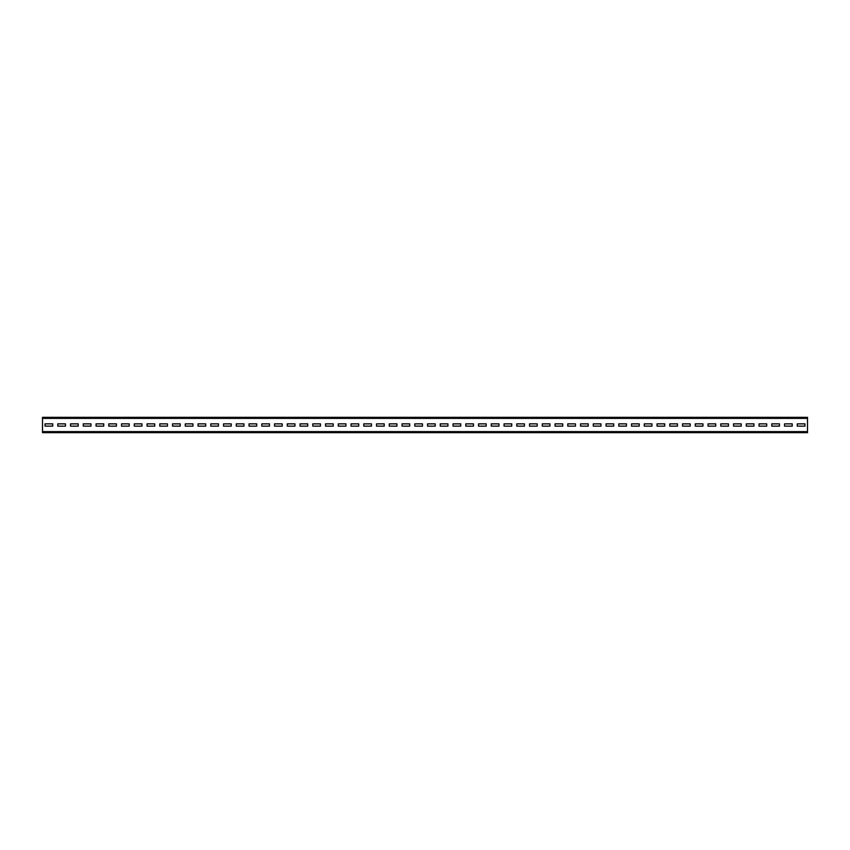 <?xml version="1.0" encoding="UTF-8"?>
<svg xmlns="http://www.w3.org/2000/svg" width="850" height="850" viewBox="0 0 850 850"><rect width="100%" height="100%" fill="white"/><g stroke="black" fill="none" stroke-linecap="round" stroke-linejoin="round"><path stroke-width="1.27" d="M42.5 418.37L42.5 417.35L807.5 417.35L807.5 432.65L42.5 432.65L42.5 418.37L807.5 418.37M804.95 426.147L804.95 423.853L797.3 423.853L797.3 426.147L804.95 426.147L804.95 423.853L797.3 423.853L797.3 426.147L804.95 426.147M792.2 426.147L792.2 423.853L784.55 423.853L784.55 426.147L792.2 426.147L792.2 423.853L784.55 423.853L784.55 426.147L792.2 426.147M779.45 426.147L779.45 423.853L771.8 423.853L771.8 426.147L779.45 426.147L779.45 423.853L771.8 423.853L771.8 426.147L779.45 426.147M766.7 426.147L766.7 423.853L759.05 423.853L759.05 426.147L766.7 426.147L766.7 423.853L759.05 423.853L759.05 426.147L766.7 426.147M753.95 426.147L753.95 423.853L746.3 423.853L746.3 426.147L753.95 426.147L753.95 423.853L746.3 423.853L746.3 426.147L753.95 426.147M741.2 426.147L741.2 423.853L733.55 423.853L733.55 426.147L741.2 426.147L741.2 423.853L733.55 423.853L733.55 426.147L741.2 426.147M728.45 426.147L728.45 423.853L720.8 423.853L720.8 426.147L728.45 426.147L728.45 423.853L720.8 423.853L720.8 426.147L728.45 426.147M715.7 426.147L715.7 423.853L708.05 423.853L708.05 426.147L715.7 426.147L715.7 423.853L708.05 423.853L708.05 426.147L715.7 426.147M702.95 426.147L702.95 423.853L695.3 423.853L695.3 426.147L702.95 426.147L702.95 423.853L695.3 423.853L695.3 426.147L702.95 426.147M690.2 426.147L690.2 423.853L682.55 423.853L682.55 426.147L690.2 426.147L690.2 423.853L682.55 423.853L682.55 426.147L690.2 426.147M677.45 426.147L677.45 423.853L669.8 423.853L669.8 426.147L677.45 426.147L677.45 423.853L669.8 423.853L669.8 426.147L677.45 426.147M664.7 426.147L664.7 423.853L657.05 423.853L657.05 426.147L664.7 426.147L664.7 423.853L657.05 423.853L657.05 426.147L664.7 426.147M651.95 426.147L651.95 423.853L644.3 423.853L644.3 426.147L651.95 426.147L651.95 423.853L644.3 423.853L644.3 426.147L651.95 426.147M639.2 426.147L639.2 423.853L631.55 423.853L631.55 426.147L639.2 426.147L639.2 423.853L631.55 423.853L631.55 426.147L639.2 426.147M626.45 426.147L626.45 423.853L618.8 423.853L618.8 426.147L626.45 426.147L626.45 423.853L618.8 423.853L618.8 426.147L626.45 426.147M613.7 426.147L613.7 423.853L606.05 423.853L606.05 426.147L613.7 426.147L613.7 423.853L606.05 423.853L606.05 426.147L613.7 426.147M600.95 426.147L600.95 423.853L593.3 423.853L593.3 426.147L600.95 426.147L600.95 423.853L593.3 423.853L593.3 426.147L600.95 426.147M588.2 426.147L588.2 423.853L580.55 423.853L580.55 426.147L588.2 426.147L588.2 423.853L580.55 423.853L580.55 426.147L588.2 426.147M575.45 426.147L575.45 423.853L567.8 423.853L567.8 426.147L575.45 426.147L575.45 423.853L567.8 423.853L567.8 426.147L575.45 426.147M562.7 426.147L562.7 423.853L555.05 423.853L555.05 426.147L562.7 426.147L562.7 423.853L555.05 423.853L555.05 426.147L562.7 426.147M549.95 426.147L549.95 423.853L542.3 423.853L542.3 426.147L549.95 426.147L549.95 423.853L542.3 423.853L542.3 426.147L549.95 426.147M537.2 426.147L537.2 423.853L529.55 423.853L529.55 426.147L537.2 426.147L537.2 423.853L529.55 423.853L529.55 426.147L537.2 426.147M524.45 426.147L524.45 423.853L516.8 423.853L516.8 426.147L524.45 426.147L524.45 423.853L516.8 423.853L516.8 426.147L524.45 426.147M511.7 426.147L511.7 423.853L504.05 423.853L504.05 426.147L511.7 426.147L511.7 423.853L504.05 423.853L504.05 426.147L511.7 426.147M498.95 426.147L498.95 423.853L491.3 423.853L491.3 426.147L498.95 426.147L498.95 423.853L491.3 423.853L491.3 426.147L498.95 426.147M486.2 426.147L486.2 423.853L478.55 423.853L478.55 426.147L486.2 426.147L486.2 423.853L478.55 423.853L478.55 426.147L486.2 426.147M473.45 426.147L473.45 423.853L465.8 423.853L465.8 426.147L473.45 426.147L473.45 423.853L465.8 423.853L465.8 426.147L473.45 426.147M460.7 426.147L460.7 423.853L453.05 423.853L453.05 426.147L460.7 426.147L460.7 423.853L453.05 423.853L453.05 426.147L460.7 426.147M447.95 426.147L447.95 423.853L440.3 423.853L440.3 426.147L447.95 426.147L447.95 423.853L440.3 423.853L440.3 426.147L447.95 426.147M435.2 426.147L435.2 423.853L427.55 423.853L427.55 426.147L435.2 426.147L435.2 423.853L427.55 423.853L427.55 426.147L435.2 426.147M422.45 426.147L422.45 423.853L414.8 423.853L414.8 426.147L422.45 426.147L422.45 423.853L414.8 423.853L414.8 426.147L422.45 426.147M409.7 426.147L409.7 423.853L402.05 423.853L402.05 426.147L409.7 426.147L409.7 423.853L402.05 423.853L402.05 426.147L409.7 426.147M396.95 426.147L396.95 423.853L389.3 423.853L389.3 426.147L396.95 426.147L396.95 423.853L389.3 423.853L389.3 426.147L396.95 426.147M384.2 426.147L384.2 423.853L376.55 423.853L376.55 426.147L384.2 426.147L384.2 423.853L376.55 423.853L376.55 426.147L384.2 426.147M371.45 426.147L371.45 423.853L363.8 423.853L363.8 426.147L371.45 426.147L371.45 423.853L363.8 423.853L363.8 426.147L371.45 426.147M358.7 426.147L358.7 423.853L351.05 423.853L351.05 426.147L358.7 426.147L358.7 423.853L351.05 423.853L351.05 426.147L358.7 426.147M345.95 426.147L345.95 423.853L338.3 423.853L338.3 426.147L345.95 426.147L345.95 423.853L338.3 423.853L338.3 426.147L345.95 426.147M333.2 426.147L333.2 423.853L325.55 423.853L325.55 426.147L333.2 426.147L333.2 423.853L325.55 423.853L325.55 426.147L333.2 426.147M320.45 426.147L320.45 423.853L312.8 423.853L312.8 426.147L320.45 426.147L320.45 423.853L312.8 423.853L312.8 426.147L320.45 426.147M307.7 426.147L307.7 423.853L300.05 423.853L300.05 426.147L307.7 426.147L307.7 423.853L300.05 423.853L300.05 426.147L307.7 426.147M294.95 426.147L294.95 423.853L287.3 423.853L287.3 426.147L294.95 426.147L294.95 423.853L287.3 423.853L287.3 426.147L294.95 426.147M282.2 426.147L282.2 423.853L274.55 423.853L274.55 426.147L282.2 426.147L282.2 423.853L274.55 423.853L274.55 426.147L282.2 426.147M269.45 426.147L269.45 423.853L261.8 423.853L261.8 426.147L269.45 426.147L269.45 423.853L261.8 423.853L261.8 426.147L269.45 426.147M256.7 426.147L256.7 423.853L249.05 423.853L249.05 426.147L256.7 426.147L256.7 423.853L249.05 423.853L249.05 426.147L256.7 426.147M243.95 426.147L243.95 423.853L236.3 423.853L236.3 426.147L243.95 426.147L243.95 423.853L236.3 423.853L236.3 426.147L243.95 426.147M231.2 426.147L231.2 423.853L223.55 423.853L223.55 426.147L231.2 426.147L231.2 423.853L223.55 423.853L223.55 426.147L231.2 426.147M218.45 426.147L218.45 423.853L210.8 423.853L210.8 426.147L218.45 426.147L218.45 423.853L210.8 423.853L210.8 426.147L218.45 426.147M205.7 426.147L205.7 423.853L198.05 423.853L198.05 426.147L205.7 426.147L205.7 423.853L198.05 423.853L198.05 426.147L205.7 426.147M192.95 426.147L192.95 423.853L185.3 423.853L185.3 426.147L192.95 426.147L192.95 423.853L185.3 423.853L185.3 426.147L192.95 426.147M180.2 426.147L180.2 423.853L172.55 423.853L172.55 426.147L180.2 426.147L180.2 423.853L172.55 423.853L172.55 426.147L180.2 426.147M167.45 426.147L167.45 423.853L159.8 423.853L159.8 426.147L167.45 426.147L167.45 423.853L159.8 423.853L159.8 426.147L167.45 426.147M154.7 426.147L154.7 423.853L147.05 423.853L147.05 426.147L154.7 426.147L154.7 423.853L147.05 423.853L147.05 426.147L154.7 426.147M141.95 426.147L141.95 423.853L134.3 423.853L134.3 426.147L141.95 426.147L141.95 423.853L134.3 423.853L134.3 426.147L141.95 426.147M129.2 426.147L129.2 423.853L121.55 423.853L121.55 426.147L129.2 426.147L129.2 423.853L121.55 423.853L121.55 426.147L129.2 426.147M116.45 426.147L116.45 423.853L108.8 423.853L108.8 426.147L116.45 426.147L116.45 423.853L108.8 423.853L108.8 426.147L116.45 426.147M103.7 426.147L103.7 423.853L96.05 423.853L96.05 426.147L103.7 426.147L103.7 423.853L96.05 423.853L96.05 426.147L103.7 426.147M90.95 426.147L90.95 423.853L83.3 423.853L83.3 426.147L90.95 426.147L90.95 423.853L83.3 423.853L83.3 426.147L90.95 426.147M78.2 426.147L78.2 423.853L70.55 423.853L70.55 426.147L78.2 426.147L78.2 423.853L70.55 423.853L70.55 426.147L78.2 426.147M65.45 426.147L65.45 423.853L57.8 423.853L57.8 426.147L65.45 426.147L65.45 423.853L57.8 423.853L57.8 426.147L65.45 426.147M52.7 426.147L52.7 423.853L45.05 423.853L45.05 426.147L52.7 426.147L52.7 423.853L45.05 423.853L45.05 426.147L52.7 426.147M42.5 431.63L807.5 431.63"/></g></svg>
